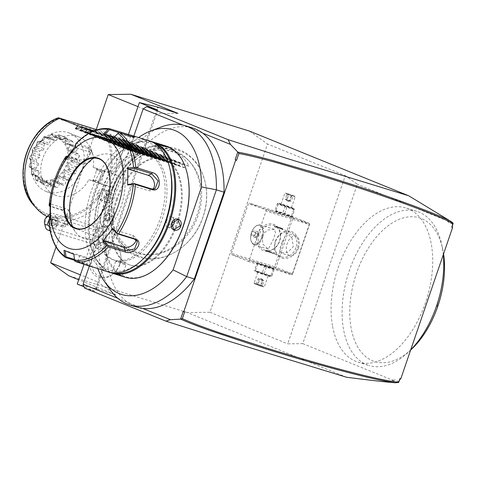 <?xml version="1.0" encoding="UTF-8"?>
<svg xmlns="http://www.w3.org/2000/svg" width="477" height="477" viewBox="0 0 477 477"><rect width="100%" height="100%" fill="white"/><g stroke="black" fill="none" stroke-linecap="round" stroke-linejoin="round"><path stroke-width="0.36" stroke-dasharray="2.38 1.79" d="M346.6 377.265L187.318 312.56L209.928 312.25L267.519 144.036L345.288 175.625L287.697 343.839L302.77 343.631L357.333 184.259L345.288 175.625M249.453 131.086L267.519 144.036M56.042 246.961L96.068 130.048M187.318 312.56L68.694 275.718M115.19 189.774A56.495 45.899 112.1 0 0 140.787 256.811A56.495 45.899 112.1 0 0 202.958 217.035A56.495 45.899 112.1 0 0 177.361 149.999A56.495 45.899 112.1 0 0 115.19 189.774M119.632 264.258A18.71 15.204 112.1 0 0 120.609 254.05A18.71 15.204 112.1 0 0 106.848 241.499A18.71 15.204 112.1 0 0 90.564 255.231A18.71 15.204 112.1 0 0 94.398 274.788A18.71 15.204 112.1 0 0 112.25 274.645A18.71 15.204 112.1 0 0 119.632 264.258M209.928 312.25L287.697 343.839M231.428 253.365L248.374 203.876L249.316 203.083L265.814 209.785L266.047 211.055L249.101 260.549L248.159 261.336L231.661 254.635L231.428 253.365L274.639 266.786L291.584 217.297L248.374 203.876M449.006 222.676L446.597 220.296L447.742 220.988L449.006 222.676L453.019 224.303M447.742 220.988L357.333 184.259M302.77 343.631L393.179 380.36L391.85 380.199L395.147 379.984L393.179 380.36M399.16 381.612L395.147 379.984M332.6 326.435A80.714 46.949 -72.7 0 0 357.959 362.091A80.714 46.949 -72.7 0 0 413.183 328.987A80.714 46.949 -72.7 0 0 431.202 243.58A80.714 46.949 -72.7 0 0 405.844 207.924A80.714 46.949 -72.7 0 0 350.619 241.034A80.714 46.949 -72.7 0 0 332.6 326.435M446.597 220.296L452.882 222.848M202.695 133.125L182.834 125.052M137.161 307.218A93.802 54.563 107.3 0 1 127.276 302.15A93.802 54.563 -72.7 0 1 114.313 197.055A93.802 54.563 -72.7 0 1 187.288 126.864A93.802 54.563 107.3 0 1 192.809 128.051M161.19 126.995A93.802 54.563 -72.7 0 0 105.256 199.082A93.802 54.563 -72.7 0 0 110.509 290.177M97.857 268.742A86.248 50.168 107.3 0 1 138.622 137.495M117.145 199.905A55.63 32.358 107.3 0 1 163.689 158.984A55.63 32.358 107.3 0 1 177.241 224.315A55.63 32.358 107.3 0 1 130.692 265.236A55.63 32.358 107.3 0 1 117.145 199.905M116.299 199.642A55.63 32.358 107.3 0 1 162.842 158.722A55.63 32.358 107.3 0 1 176.395 224.053A55.63 32.358 107.3 0 1 129.845 264.973A55.63 32.358 107.3 0 1 116.299 199.642M187.437 174.546A68.062 39.591 -72.7 0 0 151.722 146.934A68.062 39.591 -72.7 0 0 109.579 196.912A68.062 39.591 -72.7 0 0 112.65 266.631A68.062 39.591 -72.7 0 0 159.074 265.862M166.217 146.063A68.718 39.967 -72.7 0 0 108.714 196.607A68.718 39.967 -72.7 0 0 125.451 277.316M110.062 272.433A68.718 39.967 107.3 0 1 90.904 244.928A68.718 39.967 107.3 0 1 95.328 192.452A68.718 39.967 107.3 0 1 119.405 153.177A68.718 39.967 107.3 0 1 150.768 141.365M106.598 195.952C109.489 188.862 99.806 185.851 97.445 193.107C94.857 200.322 104.535 203.333 106.598 195.952L104.451 189.631L98.023 193.31L100.343 199.738L106.496 195.94M165.477 146.379C169.448 148.264 160.457 145.473 157.005 143.744L156.057 143.38L155.89 142.861M122.392 276.356L121.48 275.992C117.694 274.126 108.017 271.127 112.328 273.148L115.005 274.066M111.379 272.54L112.328 273.148L112.805 272.838L121.277 275.473C117.831 273.75 108.834 270.954 112.805 272.838L111.946 272.278L111.379 272.54M113.884 272.922A68.062 39.591 107.3 0 1 90.791 244.415A68.062 39.591 107.3 0 1 95.173 192.44A68.062 39.591 107.3 0 1 119.017 153.534A68.062 39.591 107.3 0 1 154.196 143.124M101.893 195.165A55.63 32.358 107.3 0 1 148.442 154.25A55.63 32.358 107.3 0 1 161.989 219.581A55.63 32.358 107.3 0 1 115.44 260.496A55.63 32.358 107.3 0 1 101.893 195.165M100.027 194.586A55.63 32.358 107.3 0 1 146.576 153.672A55.63 32.358 107.3 0 1 160.123 219.003A55.63 32.358 107.3 0 1 113.574 259.917A55.63 32.358 107.3 0 1 100.027 194.586M142.706 259.422A66.536 38.703 107.3 0 1 97.201 260.43A66.536 38.703 107.3 0 1 94.136 192.195A66.536 38.703 107.3 0 1 135.426 143.309A66.536 38.703 107.3 0 1 170.301 170.581M107.999 271.89A68.718 39.967 107.3 0 1 91.262 191.188A68.718 39.967 107.3 0 1 148.764 140.643M65.737 257.562A68.718 39.967 107.3 0 1 49.757 222.956L61.259 226.527C69.898 230.135 70.065 211.866 61.45 209.504L49.948 205.933A68.718 39.967 107.3 0 1 55.612 180.115A68.718 39.967 107.3 0 1 66.846 156.563L66.255 156.229M87.494 265.266L74.525 260.293M49.757 222.956L48.982 222.139M49.071 222.336L49.727 221.608L61.813 225.365L65.134 225.281L67.668 217.679L61.98 210.178L49.918 206.428L50.926 204.084L65.48 208.604A8.181 5.921 65.8 0 1 71.52 215.968A8.181 5.921 65.8 0 1 68.742 223.665L65.134 225.281M49.244 205.909L49.948 205.933M49.25 205.867L49.894 206.422M66.846 156.563L78.347 160.135L84.59 159.622L87.816 157.78L91.918 151.525L88.442 147.137L76.94 143.565A68.718 39.967 107.3 0 1 109.823 128.802M107.748 246.174L108.213 245.369M74.71 261.002L74.806 260.37L90.081 265.355L92.007 259.726A8.181 0.328 18.9 0 0 87.899 258.015A8.181 0.328 18.9 0 0 79.85 255.284L64.013 250.318M87.142 265.158L86.892 264.121L74.424 259.405M65.128 257.115L65.963 256.781M49.972 219.903L50.759 219.277L49.065 222.3M50.759 219.277L65.313 223.796A8.181 5.921 65.8 0 0 68.742 223.665M50.157 202.975L50.926 204.084M98.059 158.591A36.538 21.256 107.3 0 1 98.083 158.597A36.538 21.256 107.3 0 1 106.979 201.509A36.538 21.256 107.3 0 1 76.403 228.388A36.538 21.256 107.3 0 1 76.386 228.382M93.671 158.042A44.069 25.633 107.3 0 1 99.168 155.168A44.069 25.633 107.3 0 1 121.17 206.302A44.069 25.633 107.3 0 1 75.36 231.828A44.069 25.633 107.3 0 1 72.456 226.342M65.009 159.592L66.303 159.169L67.072 156.253L66.237 156.259M67.275 156.319L79.158 160.01L84.763 159.551L87.661 157.899L91.018 150.631L88.162 148.407L76.076 144.656L75.306 147.572L89.861 152.091A8.181 5.593 155.2 0 1 92.788 154.459A8.181 5.593 155.2 0 1 89.95 161.608A8.181 5.593 155.2 0 1 80.857 163.689L79.158 160.01L78.347 160.135M75.777 143.875L76.94 143.565M75.998 143.684L76.076 144.656L75.974 143.708M109.042 128.856L109.489 129.655M119.56 132.785L122.511 133.691M133.286 136.941L133.775 137.561L130.412 137L118.326 133.244L114.063 137.734L128.617 142.253A8.181 0.328 -161.1 0 0 131.938 143.106A8.181 0.328 -161.1 0 0 127.83 141.389A8.181 0.328 -161.1 0 0 119.781 138.658L121.575 133.411M118.618 132.743L118.326 133.244L118.6 132.731M134.675 167.522L134.562 168.417M134.496 183.991L134.395 183.603M128.432 184.408L148.073 190.508A8.181 5.921 -114.2 0 0 151.501 190.377A8.181 5.921 -114.2 0 0 153.081 189.178M114.444 137.006L119.781 138.658M75.044 146.666L75.306 147.572M66.303 159.169L80.857 163.689M113.055 229.324L132.689 235.423A8.181 5.593 -24.8 0 1 135.617 237.796A8.181 5.593 -24.8 0 1 135.957 239.889M73.863 254.319L74.686 261.002M74.132 254.354L88.686 258.874A8.181 0.328 18.9 0 0 92.007 259.726M171.529 226.629A5.456 4.43 112.1 0 1 167.725 227.106A5.456 4.43 112.1 0 1 165.543 220.738A5.456 4.43 -67.9 0 1 171.833 217.005A5.456 4.43 -67.9 0 1 174.218 219.98M166.366 220.94C166.753 225.681 168.637 226.265 172.018 222.693C171.499 217.9 169.615 217.315 166.366 220.94M122.511 276.398L122.231 275.843L121.277 275.473L121.48 275.992M124.533 263.316L118.314 261.318C117.843 260.824 119.727 261.408 123.966 263.071L125.94 264.973L115.625 261.462L125.946 264.991L122.231 275.843M118.314 261.318L117.795 260.991L115.643 261.45M110.557 192.112A5.456 4.43 112.1 0 1 112.739 198.48A5.456 4.43 -67.9 0 1 106.454 202.218A5.456 4.43 -67.9 0 1 104.266 195.85A5.456 4.43 112.1 0 1 110.557 192.112L104.451 189.631M106.27 196.524C109.644 192.952 111.529 193.537 111.922 198.283C108.667 201.902 106.782 201.318 106.27 196.524M159.974 157.899L154.321 156.146C158.555 157.809 160.439 158.394 159.974 157.899L160.493 158.227L162.657 157.756L152.342 154.226L156.057 143.38L161.029 144.948M165.954 146.588L166.342 146.94L166.902 146.677M166.372 146.91L162.657 157.756L152.342 154.226M142.683 308.41L117.777 298.292M398.134 382.757L391.85 380.199M77.238 284.053L95.495 288.549L115.828 294.864L78.699 279.784M84.614 288.102L95.627 291.525L84.137 286.856M96.175 288.829L95.847 287.518L97.761 281.919L80.38 274.859M97.189 289.074L95.847 287.518L95.495 288.549M177.963 113.389L155.359 113.705L157.625 107.075M128.474 134.395L84.035 264.192M137.978 106.645L155.359 113.705L97.761 281.919L115.828 294.864M158.304 107.355L157.273 108.106L159.324 107.599M157.762 110.05L95.627 291.525M133.87 136.017L89.354 266.041M106.055 225.782A8.747 5.086 -72.7 0 0 110.551 224.428A8.747 5.086 -72.7 0 0 114.176 212.748A8.747 5.086 -72.7 0 0 111.719 209.242A8.747 5.086 -72.7 0 0 104.159 215.592A8.747 5.086 -72.7 0 0 106.055 225.782M98.059 249.125A12.068 7.018 -72.7 0 0 108.488 240.366A12.068 7.018 -72.7 0 0 105.876 226.313A12.068 7.018 -72.7 0 0 103.366 226.104A12.068 7.018 -72.7 0 0 95.263 235.638A12.068 7.018 -72.7 0 0 96.539 248.088A12.068 7.018 -72.7 0 0 98.059 249.125M110.425 206.571A10.905 6.344 -72.7 0 1 113.472 218.09A10.905 6.344 -72.7 0 1 104.886 227.565L104.928 227.571A10.905 6.344 -72.7 0 0 109.281 225.615A10.905 6.344 -72.7 0 0 113.806 211.055A10.905 6.344 -72.7 0 0 110.742 206.678A10.905 6.344 107.3 0 0 110.443 206.571L110.425 206.571A10.905 6.344 -72.7 0 0 101.577 213.833A10.905 6.344 -72.7 0 0 102.573 226.623L102.573 226.617A10.905 6.344 107.3 0 1 101.601 213.821A10.905 6.344 107.3 0 1 110.443 206.571M104.928 227.571L104.874 226.539L102.573 226.617M104.886 227.565A10.893 6.338 -72.7 0 0 103.801 226.891A10.893 6.338 -72.7 0 0 102.573 226.623M103.366 226.104A13.088 13.088 0 0 0 96.008 230.379A8.723 5.074 107.3 0 0 92.896 240.39A8.723 5.074 107.3 0 0 95.501 244.838A8.723 5.074 -72.7 0 0 95.74 244.922A8.723 5.074 -72.7 0 0 103.11 238.303A8.723 5.074 -72.7 0 0 101.154 228.34A8.723 5.074 107.3 0 0 100.915 228.256L53.138 213.416A8.723 5.074 107.3 0 1 53.37 213.499A8.723 5.074 107.3 0 1 55.952 217.733L49.56 217.601M96.008 230.379A8.723 5.074 107.3 0 1 100.915 228.256M45.273 226.497A8.723 5.074 107.3 0 1 48.892 214.847M49.763 214.143A8.723 5.074 107.3 0 1 53.138 213.416M49.441 226.647L52.214 228.644A8.723 5.074 107.3 0 1 50.002 230.027M52.214 228.644C57.365 226.372 58.611 222.735 55.952 217.733M55.445 223.665A3.273 3.226 95.3 0 1 52.1 225.854A3.273 3.226 95.3 0 1 49.352 221.531A3.273 3.226 95.3 0 1 52.703 219.337A3.273 3.226 95.3 0 1 55.445 223.665M51.588 224.882A3.273 3.226 95.3 0 1 53.418 219.539L51.588 224.882L53.239 225.961L56.274 223.743C56.805 222.002 56.304 220.636 54.766 219.641L53.418 219.539M56.453 217.882A5.456 3.172 -72.7 0 0 56.304 217.828A5.456 3.172 -72.7 0 0 51.701 221.966A5.456 3.172 -72.7 0 0 52.923 228.191A5.456 3.172 -72.7 0 0 53.072 228.244A5.456 3.172 -72.7 0 0 57.675 224.107A5.456 3.172 -72.7 0 0 56.453 217.882M100.2 242.876A5.456 3.172 -72.7 0 0 100.349 242.93A5.456 3.172 -72.7 0 0 104.958 238.792A5.456 3.172 -72.7 0 0 103.736 232.567A5.456 3.172 -72.7 0 0 103.587 232.514A5.456 3.172 -72.7 0 0 98.977 236.652A5.456 3.172 -72.7 0 0 100.2 242.876M105.852 214.09L104.439 218.222L105.775 221.119L108.529 219.879L109.943 215.747L108.607 212.849L108.786 213.434L106.347 214.525L105.095 218.186L106.282 220.744L108.714 219.653L109.966 215.998L108.607 212.849L105.852 214.09L107.707 214.948L106.454 218.603L107.635 221.167L110.068 220.076L111.32 216.421L110.139 213.857L107.707 214.948M109.943 215.747L111.32 216.421M108.529 219.879L110.068 220.076M105.775 221.119L106.282 220.744L105.775 221.119M104.439 218.222L106.454 218.603M110.139 213.857L108.786 213.434M107.635 221.167L106.282 220.744M443.288 254.682A80.714 46.949 -72.7 0 0 442.215 246.997A80.714 46.949 -72.7 0 0 441.714 244.498A80.714 46.949 -72.7 0 0 416.856 211.347A80.714 46.949 -72.7 0 0 361.632 244.451A80.714 46.949 -72.7 0 0 343.613 329.857A80.714 46.949 107.3 0 0 368.971 365.513L357.959 362.091M410.703 349.862A80.714 46.949 107.3 0 1 408.24 352.27A80.714 46.949 107.3 0 1 368.971 365.513M411.442 349.277A75.259 43.777 107.3 0 1 351.859 331.61A75.259 43.777 107.3 0 1 383.544 229.586A75.259 43.777 107.3 0 1 442.65 248.785A75.259 43.777 107.3 0 1 443.121 251.117A75.259 43.777 -72.7 0 1 443.58 253.836M257.693 234.147A14.179 11.52 112.1 0 0 264.121 250.974A14.179 11.52 112.1 0 0 279.725 240.986A14.179 11.52 112.1 0 0 273.297 224.166A14.179 11.52 112.1 0 0 257.693 234.147M248.159 261.336L291.375 274.758L274.877 268.056L231.661 254.635M274.877 268.056L276.076 267.293L293.021 217.798L292.479 217.029L291.584 217.297M274.639 266.786L275.181 267.555M272.075 267.698A8.115 0.328 -161.1 0 1 273.422 268.324A8.115 0.328 -161.1 0 1 268.384 266.953A8.115 0.328 -161.1 0 1 259.476 263.781A8.115 0.328 -161.1 0 1 258.146 263.095A8.115 0.328 -161.1 0 1 263.9 264.765A8.115 0.328 -161.1 0 1 272.075 267.698M291.375 274.758L292.27 274.496L292.318 273.971L249.101 260.549M292.318 273.971L309.263 224.476L266.047 211.055M275.372 241.326A14.179 11.52 -67.9 0 1 290.976 231.345A14.179 11.52 -67.9 0 1 297.398 248.171A14.179 11.52 -67.9 0 1 281.794 258.152A14.179 11.52 -67.9 0 1 275.372 241.326M309.263 224.476L309.567 223.969L309.024 223.206L265.814 209.785M309.024 223.206L292.526 216.504L249.316 203.083M289.73 216.141A8.115 0.328 -161.1 0 1 291.053 216.826A8.115 0.328 -161.1 0 1 285.306 215.157A8.115 0.328 -161.1 0 1 277.125 212.229A8.115 0.328 -161.1 0 1 275.778 211.597A8.115 0.328 -161.1 0 1 280.816 212.969A8.115 0.328 -161.1 0 1 289.73 216.141M292.526 216.504L292.479 217.029M293.021 217.798L309.519 224.5L292.574 273.995L276.076 267.293M292.574 273.995L292.27 274.496M298.393 248.171A10.363 6.028 -72.7 0 0 295.871 236.002A10.363 6.028 -72.7 0 0 287.202 243.622A10.363 6.028 -72.7 0 0 289.724 255.791A10.363 6.028 -72.7 0 0 298.393 248.171M309.519 224.5L309.567 223.969M282.116 242.042L286.844 233.193L292.013 237.969L293.313 246.591L287.786 252.214L280.697 252.989L279.534 249.459L282.116 242.042M295.961 247.664A13.088 10.631 -67.9 0 1 280.87 256.638A13.088 10.631 -67.9 0 1 275.628 241.35A13.088 10.631 -67.9 0 1 290.72 232.382A13.088 10.631 -67.9 0 1 295.961 247.664M261.784 235.727L263.077 244.349L268.247 249.119L272.975 240.271L275.563 232.854L274.394 229.33L267.311 230.099L261.784 235.727M259.13 234.648A13.088 10.631 112.1 0 0 264.371 249.936A13.088 10.631 112.1 0 0 279.468 240.963A13.088 10.631 112.1 0 0 274.227 225.681A13.088 10.631 112.1 0 0 259.13 234.648M267.072 250.449L266.208 250.342L267.251 251.105L274.192 252.655L274.871 253.305L272.099 253.072L267.072 250.449M282.128 229.479L277.101 226.849L274.329 226.617L275.008 227.267L281.955 228.823L282.998 229.586L282.128 229.479M262.809 237.117A10.363 6.028 -72.7 0 0 260.287 224.947A10.363 6.028 -72.7 0 0 255.243 226.647A10.363 6.028 -72.7 0 0 251.612 232.567A10.363 6.028 107.3 0 0 250.95 240.48A10.363 6.028 107.3 0 0 254.14 244.737A10.363 6.028 107.3 0 0 262.809 237.117M262.034 236.842A9.773 5.682 107.3 0 1 253.853 244.033A9.773 5.682 107.3 0 1 250.848 240.02A9.773 5.682 107.3 0 1 251.474 232.555A9.773 5.682 107.3 0 1 254.897 226.969A9.773 5.682 107.3 0 1 259.655 225.365A9.773 5.682 107.3 0 1 262.034 236.842M251.51 232.567A9.773 5.682 -72.7 0 0 253.889 244.045A9.773 5.682 -72.7 0 0 262.07 236.854A9.773 5.682 107.3 0 0 259.685 225.377A9.773 5.682 107.3 0 0 251.51 232.567M258.772 233.819L257.753 236.795L255.767 237.689L254.807 235.602L255.827 232.621L257.807 231.733L258.772 233.819L255.38 232.77L254.36 235.745L252.381 236.634L251.415 234.547L252.434 231.572L254.42 230.683L255.38 232.77M257.753 236.795L254.36 235.745M257.807 231.733L254.42 230.683M255.827 232.621L252.434 231.572M254.807 235.602L251.415 234.547M255.767 237.689L252.381 236.634M282.467 228.489L274.573 225.895L282.467 228.489M275.45 226.533L282.962 229.008L275.45 226.533M273.852 253.645L265.957 251.057L273.852 253.645M273.756 253.388L266.244 250.914L273.756 253.388M291.513 215.866L292.312 216.564L275.855 211.001L275.283 211.168L275.056 210.303L291.513 215.866L293.82 209.117L294.398 208.95L294.619 209.814L286.796 207.382L278.169 204.251L277.37 203.554L293.82 209.117M291.053 216.826L292.312 216.564L294.619 209.814M285.192 205.986L282.885 212.736M278.622 203.291A8.115 0.328 -161.1 0 1 284.375 204.961A8.115 0.328 -161.1 0 1 292.55 207.894A8.115 0.328 -161.1 0 1 293.898 208.521A8.115 0.328 -161.1 0 1 288.859 207.149A8.115 0.328 -161.1 0 1 279.951 203.977A8.115 0.328 -161.1 0 1 278.622 203.291L277.37 203.554L275.056 210.303M282.014 204.621L291.411 207.704L284.739 205.199L282.014 204.621M286.796 207.382L284.483 214.131M278.169 204.251L275.855 211.001M285.723 193.793L295.12 196.876L285.723 193.793M294.774 196.172L285.496 192.994L293.945 195.779L295.114 196.864M288.591 194.217L286.486 193.358L286.915 194.091L285.186 199.136L291.268 201.187L292.991 196.148L293.784 195.826L286.486 193.358L288.579 194.211L288.657 194.801L292.991 196.148L286.915 194.091L288.657 194.801L286.927 199.839L287.846 201.276L289.968 200.871L285.186 199.136L287.786 201.258M288.042 193.745L288.209 194.413L286.486 199.452L287.846 201.276L289.527 200.483L291.691 194.974M292.222 195.439L291.697 195.826L289.968 200.871L291.268 201.187L287.929 201.306M266.321 267.186L257.693 264.055L256.894 263.358L273.345 268.921L273.923 268.754L274.144 269.618L266.321 267.186L264.008 273.935L255.38 270.805L254.807 270.972L254.581 270.107L271.037 275.67L271.836 276.368L264.008 273.935M258.146 263.095L256.894 263.358L254.581 270.107M257.693 264.055L255.38 270.805M274.144 269.618L271.836 276.368L270.578 276.63A8.115 0.328 -161.1 0 1 264.83 274.961A8.115 0.328 -161.1 0 1 256.65 272.033A8.115 0.328 -161.1 0 1 255.302 271.401A8.115 0.328 -161.1 0 1 260.341 272.772A8.115 0.328 -161.1 0 1 269.255 275.945A8.115 0.328 -161.1 0 1 270.578 276.63M273.345 268.921L271.037 275.67M264.717 265.79L262.41 272.54M267.186 275.307L257.789 272.224L267.186 275.307M263.483 286.128L254.086 283.046L263.483 286.128M263.703 286.927L254.426 283.749L263.703 286.927L264.395 286.588L268.11 275.754M262.714 286.564L260.609 285.711L260.549 285.121L262.29 285.83L256.209 283.773L260.549 285.121L260.627 285.711L262.272 280.082L261.354 278.646L262.714 280.47L264.014 280.792L262.29 285.83L262.714 286.564L261.157 286.176L260.991 285.508L262.714 280.47L259.679 279.444L257.95 284.483L257.508 284.948L255.422 284.095L257.014 284.495L257.508 284.095L259.232 279.057L261.354 278.646L264.014 280.792L257.932 278.735L261.599 278.741L261.002 278.544L259.679 279.444L257.932 278.735L256.209 283.773L255.422 284.095L262.714 286.564M114.85 189.423A53.645 43.58 112.1 0 0 152.867 254.593A53.645 43.58 112.1 0 0 198.188 215.306A53.645 43.58 112.1 0 0 190.323 162.389A53.645 43.58 112.1 0 0 114.85 189.423M112.345 188.475A54.539 44.307 -67.9 0 1 175.238 151.108A54.539 44.307 -67.9 0 1 189.083 160.987A54.539 44.307 -67.9 0 1 197.079 214.793A54.539 44.307 -67.9 0 1 151 254.73A54.539 44.307 -67.9 0 1 134.186 252.16A54.539 44.307 -67.9 0 1 112.345 188.475M99.574 183.484L98.644 181.01L93.611 179.757L92.669 181.171L100.152 183.723A38.178 31.017 112.1 0 0 104.385 171.344L117.229 175.333A54.539 44.307 -67.9 0 1 115.416 181.618A54.539 44.307 -67.9 0 1 112.995 187.711L110.64 186.751A54.539 44.307 -67.9 0 1 50.168 218.031A54.539 44.307 -67.9 0 1 47.044 216.582M100.152 183.723L112.995 187.711M117.229 175.333L109.311 172.31L93.146 167.29L98.047 169.263L96.998 169.961L101.547 171.374L102.77 170.73L98.047 169.263M98.644 181.01A38.178 31.017 112.1 0 0 101.631 172.286L103.813 171.112L102.77 170.73M103.813 171.112L104.385 171.344M93.146 167.29A31.41 25.519 112.1 0 0 78.985 136.965A31.41 25.519 112.1 0 0 42.757 158.489A31.41 25.519 112.1 0 0 55.338 195.171A31.41 25.519 112.1 0 0 88.913 179.668L110.64 186.751M57.938 117.908L57.771 118.66L104.087 133.047L105.351 132.356L96.247 129.529M92.669 181.171L92.449 181.105A31.41 25.519 112.1 0 0 95.102 175.083A31.41 25.519 112.1 0 0 96.688 168.733M88.913 179.668L92.449 181.105M101.547 171.374L101.631 172.286M96.903 168.798L96.789 170.468L101.5 171.935M96.998 169.961L96.789 170.468M93.808 181.636L93.611 179.757M98.53 183.102L98 181.731L93.456 180.318M98 181.731L98.322 181.218M69.559 133.137A31.41 25.519 -67.9 0 0 67.907 132.54A31.41 25.519 112.1 0 0 33.7 153.642A31.41 25.519 112.1 0 0 45.917 191.343A31.41 25.519 112.1 0 0 47.569 191.933A31.41 25.519 -67.9 0 0 81.776 170.838A31.41 25.519 -67.9 0 0 69.559 133.137L78.985 136.965M79.438 156.235A6.642 5.396 -67.9 0 1 77.131 159.038A23.039 18.722 -67.9 0 1 77.053 160.987A6.642 5.396 -67.9 0 1 79.164 163.283A25.907 21.048 112.1 0 1 78.836 164.994A6.642 5.396 -67.9 0 1 75.944 166.843A23.039 18.722 -67.9 0 1 75.294 168.745A6.642 5.396 -67.9 0 1 76.487 171.857A25.907 21.048 112.1 0 1 75.694 173.419A6.642 5.396 -67.9 0 1 72.57 174.093A23.039 18.722 -67.9 0 1 71.419 175.709A6.642 5.396 -67.9 0 1 71.556 179.274A25.907 21.048 112.1 0 1 70.381 180.497A6.642 5.396 -67.9 0 1 68.02 180.217A6.642 5.396 -67.9 0 1 67.4 179.907A23.039 18.722 -67.9 0 1 65.898 181.051A6.642 5.396 -67.9 0 1 64.955 184.629A25.907 21.048 112.1 0 1 63.542 185.374A6.642 5.396 -67.9 0 1 63.083 185.219A6.642 5.396 -67.9 0 1 61.068 183.597A23.039 18.722 -67.9 0 1 59.386 184.128A6.642 5.396 -67.9 0 1 57.484 187.288A25.907 21.048 112.1 0 1 56.006 187.461A6.642 5.396 -67.9 0 1 54.33 184.706A23.039 18.722 -67.9 0 1 52.679 184.557A6.642 5.396 -67.9 0 1 50.043 186.924A25.907 21.048 112.1 0 1 48.678 186.501A6.642 5.396 -67.9 0 1 48.01 183.108A23.039 18.722 -67.9 0 1 46.585 182.303A6.642 5.396 -67.9 0 1 43.532 183.585A25.907 21.048 112.1 0 1 42.441 182.619A6.642 5.396 -67.9 0 1 42.858 178.994A23.039 18.722 -67.9 0 1 41.833 177.623A6.642 5.396 -67.9 0 1 38.732 177.671A25.907 21.048 112.1 0 1 38.053 176.275A6.642 5.396 -67.9 0 1 39.502 172.853A23.039 18.722 -67.9 0 1 39.001 171.088A6.642 5.396 -67.9 0 1 37.594 170.772A6.642 5.396 -67.9 0 1 36.228 169.89A25.907 21.048 112.1 0 1 36.037 168.238A6.642 5.396 -67.9 0 1 38.345 165.436A23.039 18.722 -67.9 0 1 38.422 163.486A6.642 5.396 -67.9 0 1 36.318 161.19A25.907 21.048 112.1 0 1 36.64 159.479A6.642 5.396 -67.9 0 1 39.531 157.637A23.039 18.722 -67.9 0 1 40.181 155.735A6.642 5.396 -67.9 0 1 38.989 152.616A25.907 21.048 112.1 0 1 39.788 151.054A6.642 5.396 -67.9 0 1 42.912 150.386A23.039 18.722 -67.9 0 1 44.057 148.764A6.642 5.396 -67.9 0 1 43.926 145.205A25.907 21.048 112.1 0 1 45.1 143.976A6.642 5.396 -67.9 0 1 47.461 144.257A6.642 5.396 -67.9 0 1 48.076 144.567A23.039 18.722 -67.9 0 1 49.578 143.422A6.642 5.396 -67.9 0 1 50.526 139.844A25.907 21.048 112.1 0 1 51.933 139.105A6.642 5.396 -67.9 0 1 52.392 139.26A6.642 5.396 -67.9 0 1 54.414 140.882A23.039 18.722 -67.9 0 1 56.089 140.351A6.642 5.396 -67.9 0 1 57.997 137.185A25.907 21.048 112.1 0 1 59.47 137.018A6.642 5.396 -67.9 0 1 61.145 139.767A23.039 18.722 -67.9 0 1 62.797 139.916A6.642 5.396 -67.9 0 1 65.432 137.549A25.907 21.048 112.1 0 1 66.804 137.978A6.642 5.396 -67.9 0 1 67.472 141.371A23.039 18.722 -67.9 0 1 68.897 142.176A6.642 5.396 -67.9 0 1 71.949 140.894A25.907 21.048 112.1 0 1 73.035 141.86A6.642 5.396 -67.9 0 1 72.617 145.485A23.039 18.722 -67.9 0 1 73.649 146.856A6.642 5.396 -67.9 0 1 76.743 146.809A25.907 21.048 112.1 0 1 77.423 148.204A6.642 5.396 -67.9 0 1 75.974 151.62A23.039 18.722 -67.9 0 1 76.481 153.391A6.642 5.396 -67.9 0 1 77.882 153.707A6.642 5.396 -67.9 0 1 79.254 154.584A25.907 21.048 112.1 0 1 79.438 156.235L72.683 153.493L72.295 152.616C69.57 154.363 68.175 155.466 68.104 155.931L68.038 157.571C68.086 158.042 69.386 159.246 71.955 161.184A25.907 21.048 -67.9 0 1 71.92 161.351C68.801 162.299 67.138 162.985 66.935 163.42L66.386 165.018A22.127 17.977 -67.9 0 1 63.662 170.367L62.696 171.726A22.127 17.977 -67.9 0 1 58.677 175.924L57.413 176.889A22.127 17.977 -67.9 0 1 52.583 179.43L51.17 179.877A22.127 17.977 -67.9 0 1 46.114 180.455L44.725 180.336A22.127 17.977 -67.9 0 1 40.056 178.881L38.858 178.201A22.127 17.977 -67.9 0 1 35.131 174.898L34.266 173.741A22.127 17.977 -67.9 0 1 31.941 168.977L31.518 167.493A22.127 17.977 -67.9 0 1 30.868 161.84L30.927 160.2A22.127 17.977 -67.9 0 1 32.037 154.351L32.585 152.753A22.127 17.977 -67.9 0 1 35.31 147.405L36.276 146.045A22.127 17.977 -67.9 0 1 40.295 141.842L41.559 140.882A22.127 17.977 -67.9 0 1 46.388 138.342L47.801 137.895A22.127 17.977 -67.9 0 1 52.858 137.31L54.247 137.436A22.127 17.977 -67.9 0 1 58.915 138.89L60.114 139.57A22.127 17.977 -67.9 0 1 63.84 142.873L64.705 144.03A22.127 17.977 -67.9 0 1 67.03 148.794L67.454 150.279A22.127 17.977 -67.9 0 1 68.104 155.931M71.955 161.184L72.403 160.54L69.284 157.833L69.362 155.884L77.131 159.038M69.362 155.884L72.683 153.493M67.454 150.279C67.639 150.69 69.243 151.412 72.271 152.449A25.907 21.048 -67.9 0 1 72.295 152.616M72.271 152.449L72.492 151.841L79.254 154.584M72.492 151.841L70.763 150.815L68.712 150.231L76.481 153.391M68.712 150.231L68.205 148.466L75.974 151.62M68.205 148.466L70.668 145.455L77.423 148.204M70.668 145.455L70.053 144.692C67.967 146.994 66.959 148.359 67.03 148.794M64.705 144.03L69.988 144.555A25.907 21.048 -67.9 0 1 70.053 144.692M69.988 144.555L69.988 144.066L76.743 146.809M69.988 144.066L65.874 143.696L73.649 146.856M65.874 143.696L64.848 142.331L72.617 145.485M64.848 142.331L66.279 139.117L73.035 141.86M66.279 139.117L65.48 138.539C64.186 141.073 63.638 142.522 63.84 142.873M60.114 139.57L65.373 138.443A25.907 21.048 -67.9 0 1 65.48 138.539M65.373 138.443L71.949 140.894M65.188 138.145L61.122 139.022L68.897 142.176M61.122 139.022L67.472 141.371M59.697 138.211L60.042 135.23L66.804 137.978M60.042 135.23L59.118 134.896C58.677 137.328 58.611 138.658 58.915 138.89M54.247 137.436L58.981 134.854A25.907 21.048 -67.9 0 1 59.118 134.896M58.981 134.854L65.432 137.549M58.677 134.806L55.028 136.762L62.797 139.916M55.028 136.762L53.376 136.613L61.145 139.767M53.376 136.613L52.714 134.275L59.47 137.018M52.714 134.275L51.731 134.204L52.858 137.31M47.801 137.895L51.588 134.222A25.907 21.048 -67.9 0 1 51.731 134.204M51.588 134.222L51.236 134.442L57.997 137.185M51.236 134.442L48.32 137.191L56.089 140.351M48.32 137.191L46.639 137.722L54.414 140.882M46.639 137.722L45.178 136.356L51.933 139.105M52.392 139.26L45.178 136.356L44.224 136.547L46.388 138.342M41.559 140.882L44.081 136.625A25.907 21.048 -67.9 0 1 44.224 136.547M44.081 136.625L43.765 137.102L50.526 139.844M43.765 137.102L41.809 140.268L49.578 143.422M41.809 140.268L40.306 141.413L48.076 144.567M45.1 143.976L38.339 141.234L40.032 141.24L47.461 144.257M38.339 141.234L37.486 141.645L40.295 141.842M36.276 146.045L37.367 141.77A25.907 21.048 -67.9 0 1 37.486 141.645M37.367 141.77L37.164 142.462L43.926 145.205M37.164 142.462L36.288 145.61L44.057 148.764M36.288 145.61L35.143 147.232L42.912 150.386M35.143 147.232L33.026 148.311L39.788 151.054M33.026 148.311L35.31 147.405M32.585 152.753L32.263 149.033A25.907 21.048 -67.9 0 1 32.341 148.878M32.263 149.033L32.233 149.873L38.989 152.616M32.233 149.873L32.412 152.58L40.181 155.735M32.412 152.58L31.762 154.476L39.531 157.637M31.762 154.476L29.878 156.736L36.64 159.479M29.878 156.736L32.037 154.351M30.927 160.2L29.371 157.547A25.907 21.048 -67.9 0 1 29.407 157.374M29.371 157.547L29.556 158.447L36.318 161.19M29.556 158.447L30.653 160.332L38.422 163.486M30.653 160.332L30.576 162.281L38.345 165.436M30.576 162.281L29.276 165.495L36.037 168.238M29.276 165.495L30.868 161.84M31.518 167.493L29.055 166.276A25.907 21.048 -67.9 0 1 29.031 166.115M29.055 166.276L29.467 167.147L36.228 169.89M29.467 167.147L39.001 171.088M31.226 167.934L31.732 169.699L39.502 172.853M31.732 169.699L31.291 173.533L38.053 176.275M31.291 173.533L31.941 168.977M34.266 173.741L31.339 174.177A25.907 21.048 -67.9 0 1 31.273 174.039M31.339 174.177L31.977 174.922L38.732 177.671M31.977 174.922L34.064 174.463L41.833 177.623M34.064 174.463L35.089 175.834L42.858 178.994M35.089 175.834L35.686 179.871L42.441 182.619M35.686 179.871L35.131 174.898M38.858 178.201C38.512 178.058 37.546 178.75 35.954 180.288A25.907 21.048 -67.9 0 1 35.847 180.193M35.954 180.288L43.532 183.585M36.771 180.837L38.816 179.143L46.585 182.303M38.816 179.143L48.01 183.108M40.241 179.954L41.916 183.758L48.678 186.501M41.916 183.758L40.056 178.881M44.725 180.336C44.331 180.36 43.538 181.54 42.346 183.872A25.907 21.048 -67.9 0 1 42.209 183.83M42.346 183.872L50.043 186.924M43.282 184.182L44.91 181.403L52.679 184.557M44.91 181.403L46.561 181.552L54.33 184.706M46.561 181.552L49.244 184.712L56.006 187.461M49.244 184.712L49.596 184.521L46.114 180.455M51.17 179.877C50.783 180.067 50.306 181.606 49.739 184.504A25.907 21.048 -67.9 0 1 49.596 184.521M49.739 184.504L57.484 187.288M50.723 184.545L51.617 180.968L59.386 184.128M51.617 180.968L53.299 180.437L61.068 183.597M53.299 180.437L56.781 182.631L63.542 185.374M63.083 185.219L56.268 182.447L56.781 182.631L57.109 182.178L52.583 179.43M57.413 176.889C57.085 177.217 57.031 178.953 57.246 182.107A25.907 21.048 -67.9 0 1 57.109 182.178M57.246 182.107L58.194 181.886L64.955 184.629M58.194 181.886L58.128 177.897L65.898 181.051M58.128 177.897L59.631 176.752L67.4 179.907M59.631 176.752L63.62 177.754L70.381 180.497M63.62 177.754L63.84 177.08C60.782 176.085 59.059 175.697 58.677 175.924M62.696 171.726C62.469 172.155 62.886 173.902 63.96 176.961A25.907 21.048 -67.9 0 1 63.84 177.08M63.96 176.961L64.794 176.526L71.556 179.274M64.794 176.526L63.65 172.555L71.419 175.709M63.65 172.555L64.8 170.933L72.57 174.093M64.8 170.933L68.932 170.677L75.694 173.419M68.932 170.677L68.986 169.848C65.748 169.842 63.972 170.015 63.662 170.367M66.386 165.018C66.291 165.501 67.179 167.057 69.064 169.693A25.907 21.048 -67.9 0 1 68.986 169.848M69.064 169.693L69.731 169.114L76.487 171.857M69.731 169.114L67.525 165.585L75.294 168.745M67.525 165.585L68.175 163.689L75.944 166.843M68.175 163.689L72.081 162.252L78.836 164.994M72.081 162.252L71.92 161.351M72.403 160.54L79.164 163.283M69.284 157.833L77.053 160.987M68.038 157.571A22.127 17.977 -67.9 0 1 66.935 163.42M76.01 128.844L132.379 146.356L128.617 141.621L105.351 132.356M110.235 134.15A54.539 44.307 -67.9 0 1 114.874 174.379M132.379 146.356L132.874 146.558L132.379 146.356M80.72 130.758L137.09 148.269L133.333 143.535L132.63 143.249L132.874 146.558L75.926 128.868M137.09 148.269L137.591 148.472L137.09 148.269M85.437 132.678L141.806 150.183L138.044 145.449L137.34 145.163L137.591 148.472L80.637 130.781M141.806 150.183L142.301 150.386L141.806 150.183M175.238 151.108L171.279 149.498L154.727 146.397A54.539 44.307 -67.9 0 0 138.348 150.434L133.638 148.52L127.276 149.724L129.625 146.892L128.921 146.606L122.559 147.81L124.914 144.978L124.211 144.692L117.849 145.896L120.198 143.064L119.494 142.778L113.132 143.982L115.488 141.15L114.784 140.864L108.422 142.068L110.771 139.23L110.068 138.944L103.706 140.155L106.061 137.316L105.357 137.03L99.49 138.443L98.995 138.241L101.345 135.402L100.641 135.116L94.279 136.321L96.634 133.488L95.931 133.202L89.569 134.407L146.517 152.097L142.76 147.363L142.057 147.077L142.301 150.386L85.353 132.695M146.517 152.097L147.017 152.3L146.517 152.097M171.279 149.498L178.452 153.767A54.539 44.307 -67.9 0 1 189.19 166.223L184.474 164.309L184.724 167.618L127.776 149.927L184.223 167.415L180.467 162.681L179.763 162.395L180.014 165.704L123.06 148.013L179.513 165.501L175.751 160.767L175.047 160.481L175.297 163.79L118.35 146.099L174.797 163.587L171.04 158.853L170.337 158.567L170.587 161.876L113.633 144.185L170.086 161.673L166.324 156.939L165.62 156.653L165.871 159.956L108.923 142.271L165.37 159.753L161.614 155.025L160.91 154.739L161.16 158.042L104.207 140.357L160.66 157.839L156.897 153.111L156.194 152.825L156.444 156.128L99.49 138.443L155.943 155.925L152.187 151.191L151.483 150.905L151.734 154.214L94.78 136.523L151.233 154.011L147.471 149.277L146.767 148.991L147.017 152.3L90.064 134.609L89.569 134.407L91.918 131.574M128.617 141.621L93.915 130.841M132.63 143.249L93.385 131.062M133.333 143.535L93.289 131.097M137.34 145.163L92.771 131.318M138.044 145.449L92.681 131.36M142.057 147.077L92.18 131.586M142.76 147.363L92.091 131.628M146.767 148.991L95.931 133.202M147.471 149.277L96.634 133.488M151.483 150.905L100.641 135.116M152.187 151.191L101.345 135.402M156.194 152.825L105.357 137.03M156.897 153.111L106.061 137.316M160.91 154.739L110.068 138.944M161.614 155.025L110.771 139.23M165.62 156.653L114.784 140.864M166.324 156.939L115.488 141.15M170.337 158.567L119.494 142.778M171.04 158.853L120.198 143.064M175.047 160.481L124.211 144.692M175.751 160.767L124.914 144.978M179.763 162.395L128.921 146.606M180.467 162.681L129.625 146.892M184.474 164.309L133.638 148.52M138.348 150.434L189.19 166.223M154.727 146.397L178.452 153.767M92.723 256.012A17.452 14.179 -67.9 0 1 107.909 243.204A17.452 14.179 -67.9 0 1 120.747 254.915A17.452 14.179 -67.9 0 1 119.834 264.437A17.452 14.179 -67.9 0 1 112.942 274.12A17.452 14.179 -67.9 0 1 96.294 274.257A17.452 14.179 -67.9 0 1 92.723 256.012M97.445 193.107L98.023 193.31M61.259 226.527L61.813 225.365L65.313 223.796M61.45 209.504L61.98 210.178L65.48 208.604M77.238 261.134L78.049 260.531L79.85 255.284M98.083 158.597L98.041 158.585A36.538 21.256 107.3 0 1 106.937 201.497A36.538 21.256 107.3 0 1 76.362 228.376L76.403 228.388M88.442 147.137L88.162 148.407L89.861 152.091M131.229 136.398L130.412 137L128.617 142.253M151.567 188.94L148.073 190.508M132.689 235.423L134.389 239.102M88.686 258.874L86.892 264.121M156.808 143.231L157.005 143.744M442.215 246.997L443.121 251.117M261.157 286.176L257.508 284.948M109.311 172.31A51.945 42.203 112.1 0 0 104.087 133.047M57.771 118.66A51.945 42.203 112.1 0 0 31.917 201.634A51.945 42.203 112.1 0 0 105.077 184.688M34.195 205.742A53.001 43.061 112.1 0 0 106.335 185.118M110.575 172.746A53.001 43.061 112.1 0 0 105.316 132.624M162.842 158.722L163.689 158.984M90.791 244.415L90.904 244.928M119.017 153.534L119.405 153.177M146.576 153.672L148.442 154.25M113.574 259.917L115.44 260.496M90.66 266.47L90.075 265.349M88.734 159.103L99.168 155.168M68.992 222.67L75.36 231.828M134.913 137.042L133.775 137.561M155.114 188.755L151.501 190.377M133.864 137.477L131.938 143.106M91.018 150.631L92.788 154.459M137.382 241.624L135.617 237.796M171.833 217.005L177.939 219.486M167.725 227.106L173.837 229.592M115.625 261.462L111.91 272.307M120.925 262.201L124.36 263.268M106.454 202.218L100.343 199.738M153.749 155.901L152.348 154.244M153.922 155.949L157.362 157.016M129.845 264.973L130.692 265.236M114.176 212.748L113.806 211.055M110.551 224.428L109.281 225.615M92.896 240.39A13.088 13.088 0 0 0 96.539 248.088M95.74 244.922L50.145 230.761M52.1 225.854L53.239 225.961M52.703 219.337L54.116 219.468M100.349 242.93L53.072 228.244M103.587 232.514L56.304 217.828M108.613 213.273L109.829 215.902M109.823 215.854L108.506 219.706M108.559 219.647L106.073 220.768M442.65 248.785L441.714 244.498M410.649 350.017L408.24 352.27M416.856 211.347L405.844 207.924M295.871 236.002L286.844 233.193M289.724 255.791L280.697 252.989M280.87 256.638L272.099 253.072M267.251 251.105L264.371 249.936M290.72 232.382L281.955 228.823M277.101 226.849L274.227 225.681M274.394 229.33L260.287 224.947M268.247 249.119L254.14 244.737M250.848 240.02L250.95 240.48M254.897 226.969L255.243 226.647M274.329 226.617L274.573 225.895M282.962 229.008L282.998 229.586M266.244 250.914L266.208 250.342M274.627 254.026L274.871 253.305M275.778 211.597L275.283 211.168M293.898 208.521L294.398 208.95M291.411 207.704L295.12 196.876M281.09 204.168L284.799 193.34L285.496 192.994M273.422 268.324L273.923 268.754M255.302 271.401L254.807 270.972M257.789 272.224L254.086 283.046M254.426 283.749L254.086 283.058M260.615 285.711L256.99 284.489M113.007 188.91C103.05 216.23 113.8 247.676 136.631 256.131C160.993 266.762 193.423 247.265 202.993 217.029C212.951 189.703 202.2 158.257 179.37 149.808C155.013 139.177 122.577 158.668 113.007 188.91M190.323 162.389L189.083 160.987M152.867 254.593L151 254.73M134.186 252.16L50.168 218.031M45.917 191.343L55.338 195.171M77.882 153.707L70.763 150.815M37.594 170.772L30.474 167.88M68.02 180.217L60.591 177.205M132.743 146.689L75.467 128.903M137.459 148.609L80.184 130.817M142.17 150.523L84.894 132.731M146.886 152.437L89.61 134.645M151.597 154.351L94.321 136.559M156.313 156.265L99.037 138.479M161.023 158.179L103.747 140.393M165.74 160.093L108.464 142.307M170.45 162.013L113.174 144.221M175.166 163.927L117.891 146.135M179.883 165.841L122.601 148.049M184.593 167.755L127.317 149.963M120.747 254.915L120.609 254.05M112.942 274.12L112.25 274.645"/><path stroke-width="0.72" d="M96.068 130.048L108.219 94.559L130.829 94.243L249.453 131.086L408.735 195.791L450.64 221.268L452.882 222.848L452.929 223.791C446.43 219.366 424.327 210.53 386.608 197.281C368.053 190.788 345.944 183.538 320.276 175.542L280.041 163.647C261.968 158.579 248.249 155.198 238.882 153.516L236.538 160.361L235.692 160.099L183.836 311.553L184.682 311.815L182.339 318.666C195.797 324.694 212.712 330.412 220.666 333.179L263.065 346.988C291.197 355.687 316.048 362.908 337.621 368.655C359.002 374.385 375.643 378.368 387.545 380.61C398.182 382.453 396.482 381.874 398.736 382.077L399.905 378.66L400.752 378.923L400.036 379.06L398.73 382.077M78.699 279.784L68.694 275.718L50.628 262.773L56.042 246.961M452.607 227.469L451.755 227.207L452.142 226.855L452.607 227.469L400.752 378.923M452.142 226.855L453.15 223.415M450.64 221.268C441.499 216.164 417.81 206.982 379.585 193.716C360.821 187.234 338.777 180.097 313.461 172.31L271.514 160.147C252.327 155.037 246.21 153.666 238.112 152.205L238.882 153.511M451.755 227.207L452.929 223.791M184.682 311.815L183.12 311.69L180.574 319.131L182.339 318.666M183.12 311.69L183.836 311.553M180.932 319.208C187.598 322.261 194.032 324.819 210.113 330.597L251.975 344.561C273.643 351.412 294.011 357.529 313.079 362.914C352.634 374.123 380.056 380.735 395.35 382.757C389.345 382.298 380.509 381.546 346.6 377.265L230.457 341.705L165.984 321.158L170.42 319.679L142.683 308.41A93.802 54.563 -72.7 0 0 194.318 278.979L224.029 192.195A93.802 54.563 -72.7 0 0 202.695 133.125L230.433 144.388L237.779 152.044L235.227 159.485L235.692 160.099M170.42 319.679L180.574 319.131M236.538 160.361L235.227 159.485M237.779 152.044L238.112 152.205M230.433 144.388L228.113 139.683L284.894 157.821L408.735 195.791M182.834 125.052L143.142 108.929L146.743 106.627L228.113 139.683M224.029 192.195L216.403 189.828A93.802 54.563 -72.7 0 0 185.183 125.684L192.809 128.051A93.802 54.563 107.3 0 1 202.695 133.125M142.683 308.41A93.802 54.563 107.3 0 1 137.161 307.218L129.535 304.851A93.802 54.563 -72.7 0 0 186.692 276.612L216.403 189.828L201.503 186.918L173.097 269.887A86.248 50.168 107.3 0 1 104.111 280.989A86.248 50.168 107.3 0 1 97.857 268.742M194.318 278.979L186.692 276.612L173.097 269.887M185.183 125.684A93.802 54.563 -72.7 0 0 161.19 126.995L150.714 130.948A86.248 50.168 107.3 0 1 201.503 186.918M104.111 280.989L110.509 290.177A93.802 54.563 -72.7 0 0 129.535 304.851M138.622 137.495A86.248 50.168 107.3 0 1 150.714 130.948M159.074 265.862A68.062 39.591 -72.7 0 0 159.264 265.683A68.062 39.591 -72.7 0 0 183.108 226.784A68.062 39.591 -72.7 0 0 187.491 174.803A68.062 39.591 -72.7 0 0 187.437 174.546M150.768 141.365A68.718 39.967 107.3 0 1 152.831 141.907A68.718 39.967 107.3 0 1 169.568 222.61A68.718 39.967 107.3 0 1 112.065 273.154L125.451 277.316A68.718 39.967 -72.7 0 0 158.883 266.041A68.718 39.967 -72.7 0 0 182.953 226.766A68.718 39.967 -72.7 0 0 187.378 174.29A68.718 39.967 -72.7 0 0 166.217 146.063L163.277 145.151L166.902 146.677M171.684 223.266C173.747 215.89 183.43 218.895 180.837 226.11C178.476 233.366 168.792 230.355 171.684 223.266L177.939 219.486L180.264 225.907L173.837 229.592L171.786 223.278M161.029 144.948L165.477 146.379L165.96 146.069C170.271 148.097 160.576 145.086 156.808 143.231L152.831 141.907M155.89 142.861L163.277 145.151M112.065 273.154A68.718 39.967 107.3 0 1 110.062 272.433M154.196 143.124A68.062 39.591 107.3 0 1 168.703 222.306A68.062 39.591 107.3 0 1 113.884 272.922M109.823 128.802L148.764 140.643A68.718 39.967 107.3 0 1 169.925 168.87L170.301 170.581A66.536 38.703 107.3 0 1 166.014 221.394A66.536 38.703 107.3 0 1 142.706 259.422L141.425 260.621A68.718 39.967 107.3 0 1 107.999 271.89L87.494 265.266M169.925 168.87A68.718 39.967 107.3 0 1 165.501 221.346A68.718 39.967 107.3 0 1 141.425 260.621M131.151 135.17L134.913 137.042L131.229 136.398L119.727 132.827A68.718 39.967 107.3 0 1 135.706 167.433L152.288 172.585C161.751 174.582 161.578 192.839 152.103 189.613L135.516 184.462A68.718 39.967 107.3 0 1 129.851 210.274A68.718 39.967 107.3 0 1 118.618 233.825L135.2 238.977C144.805 241.744 134.019 255.696 125.105 251.975L108.523 246.83A68.718 39.967 107.3 0 1 75.646 261.587L90.386 266.422M74.525 260.293L65.737 257.562M66.923 156.802L67.072 156.253L66.255 156.229L65.748 156.79A67.627 39.335 107.3 0 0 54.736 179.901A67.627 39.335 107.3 0 0 49.167 205.217L49.244 205.909L50.157 202.975L49.972 219.903L48.982 222.139A67.627 39.335 -72.7 0 0 64.657 256.083L65.128 257.115M49.244 205.909L49.924 206.356M49.137 205.337C51.045 187.628 56.602 171.398 65.814 156.641L65.009 159.592L75.044 146.666L75.777 143.875A67.627 39.335 -72.7 0 1 108.029 129.392L103.938 133.691L113.788 137.692L118.6 132.731L119.727 132.827M153.081 189.178A8.181 5.921 -114.2 0 0 153.91 181.385A8.181 5.921 -114.2 0 0 148.24 175.315L128.599 169.216L127.83 168.107L127.645 185.034L134.502 183.949L135.516 184.462M118.618 233.825L117.491 233.629L112.793 228.417L102.758 241.344L104.052 240.927L123.686 247.02A8.181 5.593 -24.8 0 0 131.527 245.78A8.181 5.593 -24.8 0 0 135.957 239.889M112.793 228.417L113.055 229.324L117.223 233.772L134.389 239.102L137.382 241.624L134.639 248.988L125.385 250.705L108.213 245.369L104.052 240.927M75.646 261.587L74.686 261.002L74.501 260.084A67.627 39.335 -72.7 0 0 106.753 245.607L108.523 246.83M74.424 259.405L65.963 256.781L65.295 250.765M65.146 257.127L65.963 256.781M64.657 256.083L64.013 250.318L73.863 254.319L74.501 260.084M106.753 245.607L102.758 241.344M118.087 206.058A57.812 33.623 107.3 0 1 68.151 248.022A57.812 33.623 107.3 0 1 55.636 180.688A57.812 33.623 107.3 0 1 105.572 138.724A57.812 33.623 107.3 0 1 118.087 206.058M127.83 168.107L133.548 167.344A67.627 39.335 -72.7 0 0 117.873 133.393M76.386 228.382A36.538 21.256 107.3 0 1 68.992 222.67A36.538 21.256 107.3 0 1 67.507 185.47A36.538 21.256 107.3 0 1 88.734 159.103A36.538 21.256 107.3 0 1 98.059 158.591M72.456 226.342A44.069 25.633 107.3 0 1 73.565 186.966A44.069 25.633 107.3 0 1 93.671 158.042M103.938 133.691L105.226 134.138L109.489 129.655L109.066 128.856L108.029 129.392M109.489 129.655L119.56 132.785M122.511 133.691L133.286 136.941M135.706 167.433L133.548 167.344M128.599 169.216L134.562 168.417L151.734 173.747L158.125 180.938L155.114 188.755L151.567 188.94L134.395 183.603L128.432 184.408L127.645 185.034M134.502 183.949L134.395 183.603M134.562 168.417L134.681 167.558M105.226 134.138L114.444 137.006M107.772 246.144L108.213 245.369M174.218 219.98A5.456 4.43 -67.9 0 1 174.016 223.373A5.456 4.43 112.1 0 1 171.529 226.629M171.851 223.105L172.018 222.687M165.477 146.379L165.954 146.588M165.984 321.158L84.614 288.102L83.129 284.22L117.777 298.292M395.35 382.757L398.689 382.471M84.137 286.856L77.238 284.053L84.035 264.192M146.743 106.627L157.762 110.05L139.367 102.579L157.625 107.075L177.963 113.389L130.829 94.243M139.367 102.579L128.474 134.395M137.978 106.645L108.219 94.559M80.38 274.859L50.628 262.773M143.142 108.929L133.87 136.017M89.354 266.041L83.129 284.22M50.002 230.027A8.723 5.074 107.3 0 1 47.956 230.081A8.723 5.074 107.3 0 1 47.724 229.997A8.723 5.074 107.3 0 1 45.273 226.497L44.522 223.069A4.365 2.54 -72.7 0 0 47.116 224.75L49.852 217.59M49.56 217.601A4.365 2.54 -72.7 0 0 46.329 217.244L48.892 214.847A8.723 5.074 107.3 0 1 49.763 214.143M49.441 226.647L47.116 224.75M46.329 217.244A4.365 2.54 -72.7 0 0 44.522 223.069M399.905 378.66L400.036 379.06M410.649 350.017L411.442 349.277A75.259 43.777 107.3 0 0 437.803 306.258L436.825 306.168L438.244 300.737A80.714 46.949 -72.7 0 0 443.288 254.682M438.244 300.737A80.714 46.949 107.3 0 1 410.703 349.862M437.803 306.258A75.259 43.777 -72.7 0 0 443.58 253.836M47.044 216.582A54.539 44.307 -67.9 0 1 36.33 208.151A54.539 44.307 -67.9 0 1 28.328 154.345A54.539 44.307 -67.9 0 1 59.398 118.362L77.781 125.827L75.426 128.665L76.01 128.844M96.247 129.529L58.391 117.771L57.49 118.099M91.679 131.819L91.918 131.574L91.214 131.288L84.852 132.493L87.208 129.661L86.504 129.374L80.142 130.579L82.491 127.747L81.788 127.46L75.426 128.665L75.926 128.868M85.353 132.695L84.852 132.493L85.437 132.678M80.637 130.781L80.142 130.579L80.72 130.758M58.391 117.771L59.398 118.362M93.915 130.841L77.781 125.827M93.385 131.062L81.788 127.46M93.289 131.097L82.491 127.747M92.771 131.318L86.504 129.374M92.681 131.36L87.208 129.661M92.18 131.586L91.214 131.288M133.363 184.259A67.627 39.335 107.3 0 1 127.794 209.576A67.627 39.335 107.3 0 1 116.782 232.687M135.2 238.977L134.389 239.102M125.105 251.975L125.385 250.705L123.686 247.02M66.887 185.261A36.973 21.507 107.3 0 1 98.828 158.418A36.973 21.507 107.3 0 1 106.836 201.485A36.973 21.507 107.3 0 1 74.895 228.328A36.973 21.507 107.3 0 1 66.887 185.261M67.466 185.458A36.538 21.256 107.3 0 1 98.041 158.585C109.155 161.363 113.657 182.381 106.765 201.449C100.88 219.498 86.415 232.043 76.362 228.376A36.538 21.256 107.3 0 1 67.466 185.458M121.319 132.373L121.575 133.399M152.288 172.585L151.734 173.747L148.24 175.315M152.103 189.613L151.567 188.94M180.837 226.11L180.264 225.907M57.938 117.908A53.001 43.061 112.1 0 0 34.195 205.742C11.436 182.524 25.555 130.012 57.687 117.998M187.491 174.803L187.378 174.29M65.379 257.389C55.91 250.383 50.437 238.673 48.952 222.258M75.849 143.714C86.892 132.302 98.149 127.317 109.627 128.76M159.264 265.683L158.883 266.041M50.145 230.761L47.956 230.081M34.195 205.742L36.33 208.151"/></g></svg>
